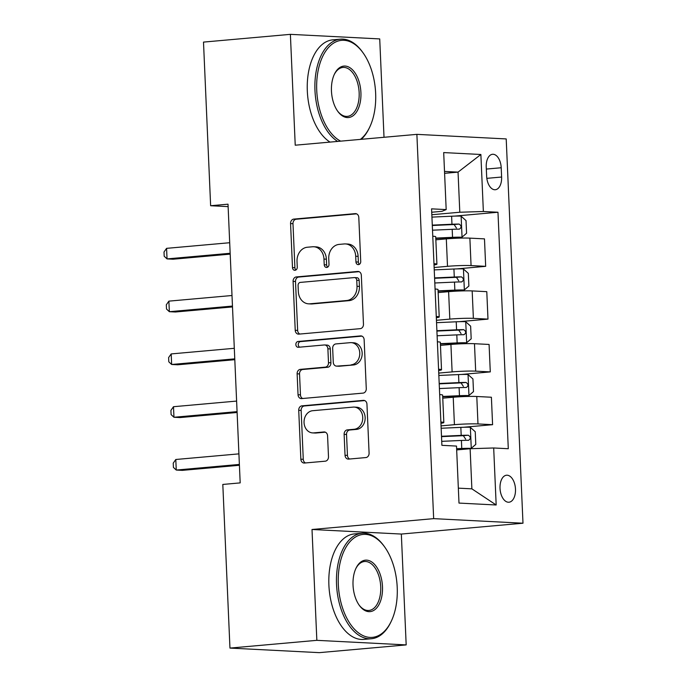 <?xml version="1.0" encoding="UTF-8"?>
<svg xmlns="http://www.w3.org/2000/svg" width="687" height="687" viewBox="0 0 687 687"><rect width="100%" height="100%" fill="white"/><g stroke="black" fill="none" stroke-linecap="round" stroke-linejoin="round"><path stroke-width="1.03" d="M358.459 264.624A2.911 2.387 -87.1 0 0 360.727 261.515L358.803 217.47A4.156 3.418 -87.1 0 0 355.6 213.623A4.156 3.418 -87.1 0 0 355.205 213.631L293.796 219.101A4.156 3.418 -87.1 0 0 290.567 223.55L292.49 267.595A2.911 2.387 -87.1 0 0 294.732 270.292A2.911 2.387 -87.1 0 0 295.006 270.283A2.911 2.387 -87.1 0 0 297.265 267.166L297.016 261.472A13.302 10.923 -87.1 0 1 307.355 247.234L312.473 246.779A13.302 10.923 -87.1 0 1 313.736 246.753A13.302 10.923 -87.1 0 1 323.972 259.068L324.221 264.77A2.911 2.387 -87.1 0 0 326.462 267.458A2.911 2.387 -87.1 0 0 326.737 267.458A2.911 2.387 -87.1 0 0 328.996 264.34L328.747 258.638A13.302 10.923 -87.1 0 1 339.086 244.409L344.204 243.945A13.302 10.923 -87.1 0 1 345.458 243.928A13.302 10.923 -87.1 0 1 355.703 256.242L355.952 261.936A2.911 2.387 -87.1 0 0 358.185 264.632A2.911 2.387 -87.1 0 0 358.459 264.624M515.482 489.118A13.56 7.686 84.9 0 0 506.551 475.224A13.56 7.686 84.9 0 0 500.024 488.328A13.56 7.686 84.9 0 0 508.955 502.223A13.56 7.686 84.9 0 0 515.482 489.118M345.037 455.266A4.156 3.418 -87.1 0 0 348.24 459.114A4.156 3.418 -87.1 0 0 348.627 459.105L365.862 457.568A4.156 3.418 -87.1 0 0 369.091 453.119L366.952 404.205A4.156 3.418 -87.1 0 0 363.758 400.358A4.156 3.418 -87.1 0 0 363.363 400.366L301.954 405.837A4.156 3.418 -87.1 0 0 298.725 410.285L300.854 459.199A4.156 3.418 -87.1 0 0 304.058 463.047A4.156 3.418 -87.1 0 0 304.453 463.038L325.26 461.183A4.156 3.418 -87.1 0 0 328.489 456.735L327.579 435.807A4.156 3.418 -87.1 0 0 324.376 431.96A4.156 3.418 -87.1 0 0 323.981 431.96L313.667 432.887A11.121 9.137 -87.1 0 1 312.611 432.904A11.121 9.137 -87.1 0 1 304.04 421.973A11.121 9.137 -87.1 0 1 312.697 410.706L353.127 407.108A11.121 9.137 -87.1 0 1 354.174 407.082A11.121 9.137 -87.1 0 1 362.745 418.022A11.121 9.137 -87.1 0 1 354.088 429.281L347.356 429.882A4.156 3.418 -87.1 0 0 344.127 434.33L345.037 455.266L347.45 455.387A4.156 3.418 -87.1 0 0 349.683 459.01M312.01 529.488L316.844 640.336L229.956 648.081L319.283 652.65L406.18 644.904L401.337 534.057L522.987 523.211L433.66 518.642L312.01 529.488L401.337 534.057M384.016 137.288L379.722 38.919L290.386 34.35L295.23 145.197L416.88 134.36L433.66 518.642M290.386 34.35L203.498 42.096L210.634 205.731L228.127 206.624M229.956 648.081L222.811 484.447L240.184 482.892L228.015 204.185L210.634 205.731M360.228 328.661A4.156 3.418 -87.1 0 0 363.466 324.204L361.328 275.298A4.156 3.418 -87.1 0 0 358.125 271.451A4.156 3.418 -87.1 0 0 357.729 271.451L296.32 276.93A4.156 3.418 -87.1 0 0 293.091 281.378L295.23 330.292A4.156 3.418 -87.1 0 0 298.424 334.14A4.156 3.418 -87.1 0 0 298.819 334.131L360.228 328.661M364.144 339.756L366.274 388.662A4.156 3.418 -87.1 0 1 363.045 393.11L301.636 398.589A4.156 3.418 -87.1 0 1 301.241 398.597A4.156 3.418 -87.1 0 1 298.046 394.742L297.127 373.814A4.156 3.418 -87.1 0 1 300.356 369.366L325.269 367.141A4.156 3.418 -87.1 0 0 328.498 362.693L327.888 348.807A4.156 3.418 -87.1 0 0 324.693 344.96A4.156 3.418 -87.1 0 0 324.298 344.968L298.364 347.279A2.911 2.387 -87.1 0 1 298.089 347.287A2.911 2.387 -87.1 0 1 295.848 344.419A2.911 2.387 -87.1 0 1 298.115 341.473L360.546 335.909A4.156 3.418 -87.1 0 1 360.941 335.9A4.156 3.418 -87.1 0 1 364.144 339.756M486.233 166.975L486.645 176.267A13.13 7.445 84.9 0 0 495.293 189.732A13.13 7.445 84.9 0 0 501.613 177.031L501.209 167.748A13.13 7.445 84.9 0 0 492.553 154.283A13.13 7.445 84.9 0 0 486.233 166.975M522.987 523.211L506.207 138.929L416.88 134.36M431.719 212.24L441.939 211.33L446.181 209.595L431.573 208.848L441.896 445.331L456.503 446.078L458.993 503.082L496.177 504.988L471.875 488.843L470.123 448.723L456.675 449.925M446.181 209.595L443.69 152.583L480.874 154.489L483.365 211.493L459.801 212.24L431.831 214.73M454.562 216.113L497.972 212.24L483.365 211.493M497.972 212.24L508.294 448.723L493.687 447.976L496.177 504.988M316.844 640.336L406.18 644.904M444.601 173.322L458.049 172.119L444.515 171.432M459.801 212.24L458.049 172.119L480.874 154.489M463.777 427.254L492.588 424.686L477.98 423.939A16.943 1.108 177.5 0 0 454.425 424.686L441.045 425.88M492.588 424.686L491.394 397.241L476.787 396.493A16.943 1.108 177.5 0 0 453.222 397.241L442.763 398.168M461.475 374.467L490.286 371.899L475.679 371.152A16.943 1.108 177.5 0 0 452.115 371.899L438.744 373.093M490.286 371.899L489.084 344.453L474.477 343.706A16.943 1.108 177.5 0 0 450.921 344.453L440.461 345.381M459.165 321.688L487.985 319.112L473.377 318.364A16.943 1.108 177.5 0 0 449.813 319.112L436.443 320.305M487.985 319.112L486.782 291.666L472.175 290.919A16.943 1.108 177.5 0 0 448.611 291.666L438.151 292.593M456.864 268.9L485.675 266.333L471.067 265.586A16.943 1.108 177.5 0 0 447.512 266.324L434.132 267.518M485.675 266.333L484.481 238.878L469.874 238.131A16.943 1.108 177.5 0 0 446.31 238.878L435.85 239.815M458.341 488.148L471.875 488.843M434.021 264.933A16.943 1.108 177.5 0 0 436.915 264.177L435.713 236.732A16.943 1.108 177.5 0 0 432.767 236.234M436.915 264.177A16.943 1.108 177.5 0 0 433.969 263.688M436.322 317.72A16.943 1.108 177.5 0 0 439.216 316.965L438.014 289.519A16.943 1.108 177.5 0 0 435.077 289.021M439.216 316.965A16.943 1.108 177.5 0 0 436.271 316.475M438.632 370.508A16.943 1.108 177.5 0 0 441.518 369.752L440.324 342.306A16.943 1.108 177.5 0 0 437.379 341.808M441.518 369.752A16.943 1.108 177.5 0 0 438.581 369.254M440.934 423.286A16.943 1.108 177.5 0 0 443.828 422.539L442.626 395.094A16.943 1.108 177.5 0 0 439.68 394.596M443.828 422.539A16.943 1.108 177.5 0 0 440.882 422.041M470.123 448.723L493.687 447.976M359.413 264.297A2.911 2.387 -87.1 0 1 358.365 262.065L358.116 256.363A13.302 10.923 -87.1 0 0 347.88 244.048L345.458 243.928M313.736 246.753L316.149 246.873A13.302 10.923 -87.1 0 1 326.385 259.188L326.634 264.89A2.911 2.387 -87.1 0 0 327.69 267.123M356.57 213.846L296.217 219.23A4.156 3.418 -87.1 0 0 292.98 223.679L294.903 267.715A2.911 2.387 -87.1 0 0 295.96 269.948M359.095 271.674L298.742 277.05A4.156 3.418 -87.1 0 0 295.504 281.498L297.643 330.413A4.156 3.418 -87.1 0 0 299.875 334.037M356.751 280.279A2.911 2.387 -87.1 0 0 354.509 277.591A2.911 2.387 -87.1 0 0 354.234 277.591L300.331 282.4A2.911 2.387 -87.1 0 0 298.072 285.509L298.33 291.52A13.302 10.923 -87.1 0 0 308.566 303.834A13.302 10.923 -87.1 0 0 309.828 303.809L346.677 300.528A13.302 10.923 -87.1 0 0 357.008 286.29L356.751 280.279L359.164 280.408A2.911 2.387 -87.1 0 0 356.922 277.711L354.509 277.591M308.566 303.834L310.979 303.963A13.302 10.923 -87.1 0 0 312.242 303.937L309.828 303.809M359.164 280.408L359.43 286.419A13.302 10.923 -87.1 0 1 349.09 300.648L312.242 303.937M324.693 344.96L327.106 345.08A4.156 3.418 -87.1 0 1 330.301 348.936L330.911 362.822A4.156 3.418 -87.1 0 1 327.682 367.27L302.769 369.486A4.156 3.418 -87.1 0 0 299.541 373.934L300.459 394.87A4.156 3.418 -87.1 0 0 302.684 398.494M361.912 336.132L300.528 341.602A2.911 2.387 -87.1 0 0 298.304 344.007A2.911 2.387 -87.1 0 0 299.652 347.167M351.109 364.84A11.121 9.137 -87.1 0 0 359.765 353.582A11.121 9.137 -87.1 0 0 351.194 342.641A11.121 9.137 -87.1 0 0 350.138 342.667L335.9 343.929A4.156 3.418 -87.1 0 0 332.663 348.386L333.272 362.272A4.156 3.418 -87.1 0 0 336.467 366.119A4.156 3.418 -87.1 0 0 336.862 366.111L353.522 364.96A11.121 9.137 -87.1 0 0 362.178 353.702A11.121 9.137 -87.1 0 0 353.607 342.77L351.194 342.641M336.467 366.119L338.889 366.24A4.156 3.418 -87.1 0 0 339.275 366.231L336.862 366.111M353.522 364.96L339.275 366.231M354.174 407.082L356.587 407.211A11.121 9.137 -87.1 0 1 365.158 418.143A11.121 9.137 -87.1 0 1 356.51 429.401L349.769 430.002A4.156 3.418 -87.1 0 0 346.54 434.45L347.45 455.387M312.611 432.904L315.024 433.025A11.121 9.137 -87.1 0 0 316.08 433.008L313.667 432.887M325.346 432.183L316.08 433.008M364.728 400.581L304.367 405.965A4.156 3.418 -87.1 0 0 301.138 410.414L303.268 459.328A4.156 3.418 -87.1 0 0 305.5 462.952M435.79 238.449L461.93 237.23L466.576 233.254L466.018 220.587L461.003 216.113A11.224 0.739 177.5 0 0 451.617 216.216L431.934 217.109M461.93 237.23A11.224 0.739 177.5 0 0 452.544 237.333L435.773 238.088M229.698 242.726L166.58 248.35L167.044 258.905L173.072 259.214L230.197 254.121M432.509 230.197L452.192 229.312A11.224 0.739 -2.5 0 1 459.337 229.149C461.698 227.509 461.621 225.817 459.122 224.082A11.224 0.739 177.5 0 0 451.969 224.245L432.286 225.13M432.303 225.491L454.116 224.529L456.443 228.007M166.58 248.35L164.013 252.009L164.193 256.234L167.044 258.905L230.162 253.28M438.091 291.236L464.232 290.017L468.877 286.041L468.328 273.374L463.313 268.9A11.224 0.739 177.5 0 0 453.927 269.003L434.236 269.897M464.232 290.017A11.224 0.739 177.5 0 0 454.846 290.12L438.074 290.876M232.008 295.513L168.882 301.138L169.345 311.692L175.383 312.001L232.507 306.909M434.811 282.984L454.493 282.099A11.224 0.739 -2.5 0 1 461.647 281.936C464 280.296 463.923 278.604 461.424 276.87A11.224 0.739 177.5 0 0 454.279 277.024L434.588 277.917M434.605 278.278L456.417 277.316L458.753 280.794M168.882 301.138L166.314 304.796L166.503 309.021L169.345 311.692L232.464 306.067M440.401 344.024L466.542 342.804L471.188 338.828L470.629 326.153L465.614 321.688A11.224 0.739 177.5 0 0 456.228 321.791L436.546 322.684M466.542 342.804A11.224 0.739 177.5 0 0 457.156 342.907L440.384 343.663M234.31 348.3L171.192 353.925L171.647 364.479L177.684 364.788L234.808 359.696M437.112 335.771L456.803 334.878A11.224 0.739 -2.5 0 1 463.948 334.724C466.301 333.083 466.233 331.392 463.725 329.657A11.224 0.739 177.5 0 0 456.58 329.812L436.898 330.705M436.906 331.065L458.727 330.103L461.054 333.581M171.192 353.925L168.616 357.583L168.804 361.809L171.647 364.479L234.774 358.854M442.703 396.811L468.843 395.592L473.489 391.616L472.939 378.941L467.924 374.475A11.224 0.739 177.5 0 0 458.538 374.578L438.847 375.471M468.843 395.592A11.224 0.739 177.5 0 0 459.457 395.695L442.686 396.451M236.611 401.079L173.493 406.713L173.957 417.267L179.994 417.576L237.109 412.483M439.422 388.559L459.105 387.666A11.224 0.739 -2.5 0 1 466.25 387.511C468.611 385.871 468.534 384.179 466.035 382.444A11.224 0.739 177.5 0 0 458.882 382.599L439.199 383.492M439.216 383.853L461.029 382.891L463.364 386.36M173.493 406.713L170.926 410.371L171.106 414.596L173.957 417.267L237.075 411.642M456.64 449.075L471.145 448.379L475.79 444.395L475.241 431.728L470.226 427.262A11.224 0.739 177.5 0 0 460.84 427.366L441.148 428.25M471.145 448.379A11.224 0.739 177.5 0 0 461.758 448.482L456.623 448.714M238.921 453.867L175.795 459.491L176.258 470.054L182.295 470.363L239.419 465.271M441.724 441.346L461.415 440.453A11.224 0.739 -2.5 0 1 468.56 440.298C470.913 438.658 470.844 436.966 468.336 435.232A11.224 0.739 177.5 0 0 461.192 435.386L441.501 436.279M441.518 436.64L463.339 435.678L465.666 439.148M175.795 459.491L173.227 463.158L173.416 467.383L176.258 470.054L239.377 464.429M360.349 139.401A51.68 29.301 84.9 0 0 369.597 127.37A51.68 29.301 84.9 0 0 375.643 93.32A51.68 29.301 84.9 0 0 362.942 52.676A51.68 29.301 84.9 0 0 331.46 44.681A51.68 29.301 84.9 0 0 316.733 90.306A51.68 29.301 84.9 0 0 340.666 141.153M337.661 141.419A52.951 30.022 -95.1 0 1 314.964 90.366A52.951 30.022 -95.1 0 1 340.443 39.168A52.951 30.022 -95.1 0 1 362.315 51.808L362.942 52.676M360.915 92.565A25.84 14.65 -95.1 0 1 353.547 115.382A25.84 14.65 -95.1 0 1 337.806 111.38A25.84 14.65 -95.1 0 1 331.46 91.062A25.84 14.65 -95.1 0 1 334.483 74.033A25.84 14.65 -95.1 0 1 350.404 68.03A25.84 14.65 -95.1 0 1 360.915 92.565M337.489 110.933A24.569 13.929 84.9 0 0 347.321 116.378A24.569 13.929 84.9 0 0 359.146 92.625A24.569 13.929 84.9 0 0 342.959 67.438A24.569 13.929 84.9 0 0 334.251 74.531M330.018 142.097A52.951 30.022 -95.1 0 1 307.321 91.045A52.951 30.022 -95.1 0 1 332.8 39.846L340.443 39.168M369.597 127.37L369.134 128.34A52.951 30.022 -95.1 0 1 361.259 139.315M397.215 587.402A51.68 29.301 84.9 0 0 384.514 546.758A51.68 29.301 84.9 0 0 353.032 538.763A51.68 29.301 84.9 0 0 338.305 584.388A51.68 29.301 84.9 0 0 359.318 633.457A51.68 29.301 84.9 0 0 391.169 621.452A51.68 29.301 84.9 0 0 397.215 587.402M391.169 621.452L390.705 622.413A52.951 30.022 -95.1 0 1 371.418 638.73A52.951 30.022 -95.1 0 1 336.536 584.439A52.951 30.022 -95.1 0 1 362.015 533.241A52.951 30.022 -95.1 0 1 383.887 545.89L384.514 546.758M382.487 586.646A25.84 14.65 -95.1 0 1 375.119 609.463A25.84 14.65 -95.1 0 1 359.378 605.462A25.84 14.65 -95.1 0 1 353.032 585.144A25.84 14.65 -95.1 0 1 356.055 568.115A25.84 14.65 -95.1 0 1 371.976 562.112A25.84 14.65 -95.1 0 1 382.487 586.646M359.061 605.015A24.569 13.929 84.9 0 0 368.893 610.46A24.569 13.929 84.9 0 0 380.718 586.707A24.569 13.929 84.9 0 0 364.531 561.511A24.569 13.929 84.9 0 0 355.823 568.613M371.418 638.73L363.767 639.408A52.951 30.022 -95.1 0 1 328.893 585.126A52.951 30.022 -95.1 0 1 354.372 533.928L362.015 533.241M454.425 424.686L453.222 397.241M452.115 371.899L450.921 344.453M449.813 319.112L448.611 291.666M447.512 266.324L446.31 238.878M471.067 265.586L469.874 238.131M473.377 318.364L472.175 290.919M475.679 371.152L474.477 343.706M477.98 423.939L476.787 396.493M486.327 169.071L501.209 167.748M486.825 178.354L501.613 177.031M358.116 256.363L355.703 256.242M326.634 264.89L324.221 264.77M326.385 259.188L323.972 259.068M294.903 267.715L292.49 267.595M292.98 223.679L290.567 223.55M296.217 219.23L293.796 219.101M355.995 213.674L355.205 213.631M358.365 262.065L355.952 261.936M297.643 330.413L295.23 330.292M295.504 281.498L293.091 281.378M298.742 277.05L296.32 276.93M358.52 271.494L357.729 271.451M349.09 300.648L346.677 300.528M359.43 286.419L357.008 286.29M300.459 394.87L298.046 394.742M299.541 373.934L297.127 373.814M302.769 369.486L300.356 369.366M327.682 367.27L325.269 367.141M330.911 362.822L328.498 362.693M330.301 348.936L327.888 348.807M300.528 341.602L298.115 341.473M361.328 335.952L360.546 335.909M346.54 434.45L344.127 434.33M349.769 430.002L347.356 429.882M356.51 429.401L354.088 429.281M324.771 432.003L323.981 431.96M303.268 459.328L300.854 459.199M301.138 410.414L298.725 410.285M304.367 405.965L301.954 405.837M364.144 400.409L363.363 400.366M462.042 237.127L461.132 216.225M451.969 224.245L451.617 216.216M452.544 237.333L452.192 229.312M454.116 224.529L459.122 224.082M464.352 289.914L463.442 269.012M454.279 277.024L453.927 269.003M454.846 290.12L454.493 282.099M456.417 277.316L461.424 276.87M466.653 342.701L465.743 321.799M456.58 329.812L456.228 321.791M457.156 342.907L456.803 334.878M458.727 330.103L463.725 329.657M468.963 395.489L468.045 374.587M458.882 382.599L458.538 374.578M459.457 395.695L459.105 387.666M461.029 382.891L466.035 382.444M471.265 448.276L470.355 427.374M461.192 435.386L460.84 427.366M461.758 448.482L461.415 440.453M463.339 435.678L468.336 435.232"/></g></svg>
